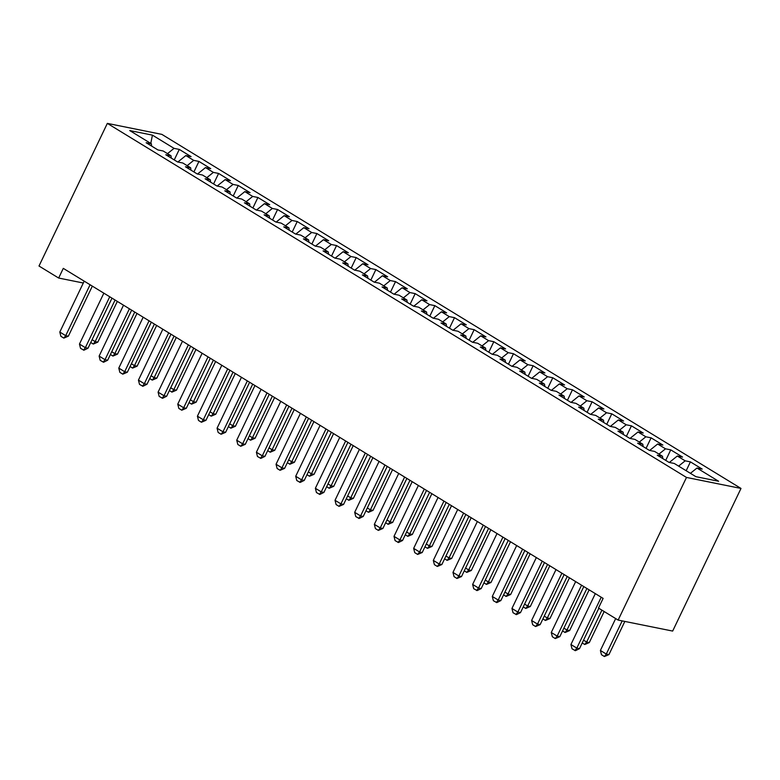 <?xml version="1.0" encoding="UTF-8"?>
<svg xmlns="http://www.w3.org/2000/svg" width="780" height="780" viewBox="0 0 780 780"><rect width="100%" height="100%" fill="white"/><g stroke="black" fill="none" stroke-linecap="round" stroke-linejoin="round"><path stroke-width="1.17" d="M741 488.436L161.86 134.374L107.338 123.386L686.488 477.438L741 488.436L672.662 631.069L618.14 620.081L686.488 477.438M150.774 143.413L152.431 135.135L129.743 130.562L151.369 143.783L146.133 142.73L157.93 149.935L163.156 150.989L171.025 155.795L165.789 154.742L177.586 161.957L182.822 163.01L190.681 167.817L185.455 166.764L197.243 173.969L202.478 175.022L210.337 179.839L205.111 178.776L216.908 185.991L222.134 187.044L230.002 191.851L224.767 190.798L236.564 198.013L241.79 199.066L249.659 203.873L244.423 202.82L256.22 210.025L261.456 211.078L269.315 215.884L264.089 214.832L275.886 222.047L281.112 223.099L288.98 227.906L283.744 226.853L295.542 234.059L300.768 235.121L308.636 239.928L303.401 238.875L315.198 246.08L320.434 247.133L328.292 251.94L323.066 250.887L334.854 258.102L340.09 259.155L347.948 263.962L342.722 262.909L354.52 270.114L359.746 271.177L367.614 275.983L362.378 274.921L374.176 282.136L379.402 283.189L387.27 287.995L382.034 286.942L393.832 294.157L399.067 295.21L406.926 300.017L401.7 298.964L413.488 306.169L418.723 307.223L426.582 312.029L421.356 310.976L433.154 318.191L438.38 319.244L446.248 324.051L441.012 322.998L452.81 330.213L458.035 331.266L465.904 336.073L460.668 335.02L472.465 342.225L477.701 343.278L485.56 348.085L480.334 347.032L492.122 354.247L497.357 355.3L505.216 360.106L499.99 359.053L511.787 366.259L517.013 367.322L524.882 372.128L519.646 371.065L531.443 378.281L536.669 379.334L544.538 384.14L539.312 383.087L551.099 390.302L556.335 391.355L564.193 396.162L558.967 395.109L570.765 402.314L575.991 403.367L583.859 408.184L578.624 407.121L590.421 414.336L595.647 415.389L603.515 420.196L598.279 419.143L610.077 426.358L615.313 427.411L623.171 432.218L617.945 431.165L629.733 438.37L634.969 439.423L642.827 444.229L637.601 443.177L649.399 450.392L654.625 451.444L662.493 456.251L657.257 455.198L669.055 462.404L674.281 463.466L695.906 476.677L718.604 481.26L696.979 468.039L702.205 469.092L690.407 461.877L685.181 460.824L677.313 456.017L682.549 457.07L670.751 449.865L665.525 448.812L657.657 444.005L662.893 445.058L651.095 437.843L645.859 436.79L638.001 431.983L643.227 433.036L631.439 425.831L626.203 424.769L618.345 419.962L623.571 421.015L611.774 413.81L606.548 412.756L598.679 407.95L603.915 409.003L592.117 401.788L586.892 400.735L579.023 395.928L584.249 396.981L572.462 389.776L567.226 388.713L559.367 383.906L564.593 384.969L552.796 377.754L547.57 376.701L539.701 371.894L544.937 372.947L533.14 365.732L527.914 364.679L520.045 359.873L525.281 360.925L513.484 353.72L508.248 352.667L500.389 347.86L505.616 348.913L493.828 341.698L488.592 340.645L480.733 335.839L485.959 336.892L474.162 329.677L468.936 328.624L461.068 323.817L466.303 324.87L454.506 317.665L449.28 316.612L441.412 311.805L446.648 312.858L434.85 305.643L429.614 304.59L421.756 299.783L426.982 300.836L415.194 293.631L409.958 292.568L402.1 287.761L407.326 288.824L395.528 281.609L390.302 280.556L382.434 275.75L387.67 276.802L375.872 269.587L370.646 268.535L362.778 263.728L368.014 264.781L356.216 257.575L350.981 256.523L343.122 251.706L348.348 252.769L336.56 245.554L331.325 244.501L323.466 239.694L328.692 240.747L316.894 233.532L311.668 232.479L303.8 227.672L309.036 228.725L297.238 221.52L292.003 220.467L284.144 215.66L289.37 216.713L277.582 209.498L272.347 208.445L264.488 203.639L269.714 204.691L257.917 197.486L252.691 196.423L244.822 191.617L250.058 192.67L238.261 185.464L233.035 184.411L225.166 179.605L230.402 180.658L218.605 173.443L213.369 172.39L205.511 167.583L210.736 168.636L198.949 161.431L193.713 160.368L185.855 155.561L191.08 156.624L179.283 149.409L174.252 159.919M152.431 135.135L174.057 148.356L179.283 149.409M618.14 620.081L598.484 608.059L603.115 598.387L63.287 268.369L58.656 278.041L83.304 283.013M185.855 155.561L177.859 162.006M193.713 160.368L187.151 165.662M151.369 143.783L151.632 146.084M205.511 167.583L197.516 174.028M213.369 172.39L206.817 177.674M171.025 155.795L171.288 158.106M225.166 179.605L217.172 186.04M233.035 184.411L226.473 189.696M190.681 167.817L190.954 170.128M244.822 191.617L236.827 198.061M252.691 196.423L246.129 201.718M210.337 179.839L210.61 182.14M264.488 203.639L256.493 210.083M272.347 208.445L265.785 213.73M230.002 191.851L230.266 194.161M284.144 215.66L276.149 222.095M292.003 220.467L285.451 225.751M249.659 203.873L249.922 206.173M303.8 227.672L295.805 234.117M311.668 232.479L305.107 237.764M269.315 215.884L269.587 218.195M323.466 239.694L315.461 246.139M331.325 244.501L324.763 249.785M288.98 227.906L289.244 230.217M343.122 251.706L335.127 258.151M350.981 256.523L344.419 261.807M308.636 239.928L308.899 242.229M362.778 263.728L354.783 270.173M370.646 268.535L364.084 273.819M328.292 251.94L328.565 254.251M382.434 275.75L374.439 282.194M390.302 280.556L383.74 285.841M347.948 263.962L348.221 266.273M402.1 287.761L394.105 294.206M409.958 292.568L403.397 297.863M367.614 275.983L367.877 278.285M421.756 299.783L413.761 306.228M429.614 304.59L423.052 309.875M387.27 287.995L387.533 290.306M441.412 311.805L433.417 318.24M449.28 316.612L442.718 321.896M406.926 300.017L407.199 302.318M461.068 323.817L453.073 330.262M468.936 328.624L462.374 333.908M426.582 312.029L426.855 314.34M480.733 335.839L472.738 342.284M488.592 340.645L482.03 345.93M446.248 324.051L446.511 326.362M500.389 347.86L492.394 354.296M508.248 352.667L501.696 357.952M465.904 336.073L466.167 338.374M520.045 359.873L512.05 366.317M527.914 364.679L521.352 369.964M485.56 348.085L485.833 350.395M539.701 371.894L531.707 378.339M547.57 376.701L541.008 381.985M505.216 360.106L505.489 362.417M559.367 383.906L551.372 390.351M567.226 388.713L560.664 394.007M524.882 372.128L525.145 374.429M579.023 395.928L571.028 402.373M586.892 400.735L580.33 406.019M544.538 384.14L544.801 386.451M598.679 407.95L590.684 414.385M606.548 412.756L599.986 418.041M564.193 396.162L564.466 398.463M618.345 419.962L610.34 426.406M626.203 424.769L619.642 430.063M583.859 408.184L584.123 410.485M638.001 431.983L630.006 438.428M645.859 436.79L639.298 442.075M603.515 420.196L603.779 422.506M657.657 444.005L649.662 450.44M665.525 448.812L658.963 454.096M623.171 432.218L623.444 434.519M677.313 456.017L669.318 462.462M685.181 460.824L678.62 466.108M642.827 444.229L643.1 446.54M696.979 468.039L690.417 473.323M662.493 456.251L662.756 458.562M107.338 123.386L39 266.019L58.656 278.041M174.057 148.356L167.495 153.641M690.407 461.877L686.176 470.73M670.751 449.865L665.72 460.366M651.095 437.843L646.064 448.354M631.439 425.831L626.399 436.332M611.774 413.81L606.742 424.31M592.117 401.788L587.087 412.298M572.462 389.776L567.421 400.276M552.796 377.754L547.765 388.264M533.14 365.732L528.109 376.243M513.484 353.72L508.453 364.221M493.828 341.698L488.787 352.209M474.162 329.677L469.131 340.187M454.506 317.665L449.475 328.165M434.85 305.643L429.819 316.154M415.194 293.631L410.153 304.132M395.528 281.609L390.497 292.11M375.872 269.587L370.841 280.098M356.216 257.575L351.185 268.076M336.56 245.554L331.519 256.064M316.894 233.532L311.863 244.043M297.238 221.52L292.207 232.021M277.582 209.498L272.542 220.009M257.917 197.486L252.886 207.987M238.261 185.464L233.23 195.965M218.605 173.443L213.574 183.953M198.949 161.431L193.908 171.931M601.214 597.226L576.829 648.121L579.481 648.658L575.396 650.676L572.003 648.784L570.931 644.514L595.316 593.619M598.825 608.273L579.481 648.658M570.931 644.514L576.829 648.121L574.957 650.588M615.673 618.569L600.395 650.452L606.294 654.059L622.187 620.89M608.946 654.596L604.422 656.526L606.294 654.059L608.946 654.596L624.838 621.426M604.422 656.526L601.477 654.722L600.395 650.452M581.558 585.205L557.173 636.1L559.825 636.636L555.292 638.567L552.347 636.763L551.275 632.492L575.659 581.597M583.801 586.579L559.825 636.636M551.275 632.492L557.173 636.1L555.292 638.567M561.892 573.193L537.508 624.088L540.16 624.614L535.636 626.545L532.691 624.741L531.609 620.48L555.994 569.585M564.145 574.567L540.16 624.614M531.609 620.48L537.508 624.088L535.636 626.545M583.557 640.156L586.638 642.047L601.916 610.155M589.29 642.574L584.766 644.504L586.638 642.047L589.29 642.574L604.168 611.53M584.766 644.504L582.212 642.944M563.891 628.134L566.982 630.025L586.892 588.471M569.634 630.562L565.1 632.492L566.982 630.025L569.634 630.562L589.144 589.846M565.1 632.492L562.556 630.932M542.236 561.171L517.852 612.066L520.504 612.602L516.418 614.62L513.025 612.729L511.953 608.458L536.338 557.563M544.489 562.546L520.504 612.602M511.953 608.458L517.852 612.066L515.98 614.533M522.581 549.149L498.196 600.044L500.848 600.581L496.762 602.599L493.369 600.707L492.297 596.437L516.682 545.542M524.833 550.524L500.848 600.581M492.297 596.437L498.196 600.044L496.324 602.511M544.235 616.122L547.326 618.004L567.236 576.449M549.978 618.54L545.444 620.471L547.326 618.004L549.978 618.54L569.478 577.824M545.444 620.471L542.899 618.91M524.579 604.1L527.66 605.992L547.57 564.428M530.312 606.518L525.788 608.449L527.66 605.992L530.312 606.518L549.822 565.802M525.788 608.449L523.234 606.899M502.925 537.137L478.54 588.032L481.192 588.568L477.106 590.587L473.714 588.695L472.641 584.425L497.026 533.53M505.167 538.512L481.192 588.568M472.641 584.425L478.54 588.032L476.658 590.489M504.913 592.088L508.004 593.97L527.914 552.416M510.656 594.506L506.132 596.437L508.004 593.97L510.656 594.506L530.166 553.79M506.132 596.437L503.578 594.877M483.259 525.115L458.874 576.01L461.526 576.547L457.002 578.477L454.058 576.673L452.975 572.403L477.36 521.508M485.511 526.49L461.526 576.547M452.975 572.403L458.874 576.01L457.002 578.477M485.257 580.067L488.348 581.948L508.258 540.394M491 582.484L486.466 584.415L488.348 581.948L491 582.484L510.51 541.768M486.466 584.415L483.922 582.855M463.603 513.094L439.218 563.989L441.87 564.525L437.346 566.456L434.392 564.652L433.319 560.391L457.704 509.496M465.855 514.468L441.87 564.525M433.319 560.391L439.218 563.989L437.346 566.456M465.601 568.045L468.683 569.936L488.602 528.382M471.334 570.472L466.81 572.403L468.683 569.936L471.334 570.472L490.844 529.757M466.81 572.403L464.266 570.843M443.947 501.082L419.562 551.977L422.214 552.513L417.68 554.443L414.736 552.64L413.663 548.369L438.048 497.474M446.189 502.457L422.214 552.513M413.663 548.369L419.562 551.977L417.68 554.443M445.945 556.033L449.026 557.914L468.936 516.36M451.678 558.451L447.154 560.381L449.026 557.914L451.678 558.451L471.188 517.735M447.154 560.381L444.6 558.821M424.281 489.06L399.896 539.955L402.548 540.491L398.463 542.51L395.08 540.618L394.007 536.347L418.392 485.452M426.533 490.435L402.548 540.491M394.007 536.347L399.896 539.955L398.024 542.422M426.28 544.011L429.37 545.902L449.28 504.338M432.023 546.429L427.498 548.359L429.37 545.902L432.023 546.429L451.532 505.713M427.498 548.359L424.944 546.8M404.625 477.038L380.24 527.943L382.892 528.469L378.368 530.4L375.414 528.596L374.341 524.335L398.726 473.44M406.877 478.423L382.892 528.469M374.341 524.335L380.24 527.943L378.368 530.4M406.624 531.989L409.715 533.881L429.624 492.326M412.366 534.417L407.833 536.347L409.715 533.881L412.366 534.417L431.866 493.701M407.833 536.347L405.288 534.788M384.969 465.026L360.584 515.921L363.236 516.457L359.151 518.476L355.758 516.584L354.685 512.314L379.07 461.419M387.221 466.401L363.236 516.457M354.685 512.314L360.584 515.921L358.712 518.388M386.968 519.977L390.049 521.859L409.958 480.305M392.701 522.395L388.177 524.326L390.049 521.859L392.701 522.395L412.21 481.679M388.177 524.326L385.632 522.766M365.313 453.005L340.928 503.9L343.58 504.436L339.046 506.366L336.102 504.562L335.029 500.292L359.414 449.397M367.555 454.379L343.58 504.436M335.029 500.292L340.928 503.9L339.046 506.366M367.312 507.956L370.393 509.847L390.302 468.283M373.045 510.374L368.521 512.304L370.393 509.847L373.045 510.374L392.555 469.657M368.521 512.304L365.966 510.754M345.647 440.993L321.262 491.887L323.915 492.414L319.829 494.442L316.446 492.541L315.373 488.28L339.758 437.385M347.899 442.367L323.915 492.414M315.373 488.28L321.262 491.887L319.39 494.344M347.646 495.934L350.737 497.825L370.646 456.271M353.389 498.361L348.855 500.292L350.737 497.825L353.389 498.361L372.898 457.645M348.855 500.292L346.31 498.732M325.991 428.971L301.606 479.866L304.258 480.402L300.173 482.42L296.78 480.529L295.708 476.258L320.093 425.363M328.244 430.345L304.258 480.402M295.708 476.258L301.606 479.866L299.735 482.332M327.99 483.922L331.081 485.803L350.99 444.249M333.733 486.34L329.199 488.27L331.081 485.803L333.733 486.34L353.233 445.624M329.199 488.27L326.654 486.71M306.335 416.949L281.95 467.844L284.602 468.38L280.078 470.311L277.124 468.507L276.052 464.246L300.436 413.351M308.587 418.324L284.602 468.38M276.052 464.246L281.95 467.844L280.078 470.311M308.334 471.9L311.415 473.791L331.325 432.237M314.067 474.328L309.543 476.248L311.415 473.791L314.067 474.328L333.577 433.612M309.543 476.248L306.998 474.698M286.679 404.937L262.294 455.832L264.947 456.368L260.861 458.386L257.468 456.495L256.396 452.224L280.781 401.329M288.922 406.312L264.947 456.368M256.396 452.224L262.294 455.832L260.413 458.289M288.668 459.888L291.759 461.77L311.668 420.215M294.411 462.306L289.887 464.236L291.759 461.77L294.411 462.306L313.921 421.59M289.887 464.236L287.332 462.677M267.014 392.915L242.629 443.81L245.281 444.346L240.757 446.277L237.812 444.473L236.73 440.203L261.115 389.308M269.266 394.29L245.281 444.346M236.73 440.203L242.629 443.81L240.757 446.277M269.012 447.866L272.103 449.748L292.012 408.194M274.755 450.284L270.221 452.215L272.103 449.748L274.755 450.284L294.265 409.568M270.221 452.215L267.677 450.655M247.357 380.894L222.973 431.788L225.625 432.325L221.101 434.255L218.147 432.452L217.074 428.191L241.459 377.296M249.61 382.278L225.625 432.325M217.074 428.191L222.973 431.788L221.101 434.255M249.356 435.844L252.437 437.736L272.356 396.181M255.089 438.272L250.565 440.203L252.437 437.736L255.089 438.272L274.599 397.556M250.565 440.203L248.02 438.643M227.701 368.881L203.317 419.776L205.969 420.313L201.435 422.243L198.49 420.44L197.418 416.169L221.803 365.274M229.954 370.256L205.969 420.313M197.418 416.169L203.317 419.776L201.435 422.243M229.7 423.832L232.781 425.714L252.691 384.16M235.433 426.25L230.909 428.181L232.781 425.714L235.433 426.25L254.943 385.534M230.909 428.181L228.355 426.621M208.046 356.86L183.661 407.755L186.313 408.291L181.779 410.221L178.834 408.418L177.762 404.147L202.147 353.252M210.288 358.235L186.313 408.291M177.762 404.147L183.661 407.755L181.779 410.221M210.034 411.811L213.125 413.702L233.035 372.138M215.777 414.229L211.253 416.159L213.125 413.702L215.777 414.229L235.287 373.513M211.253 416.159L208.699 414.609M188.38 344.848L163.995 395.743L166.647 396.269L162.562 398.287L159.169 396.396L158.096 392.135L182.481 341.24M190.632 346.223L166.647 396.269M158.096 392.135L163.995 395.743L162.123 398.2M190.378 399.789L193.469 401.68L213.379 360.126M196.121 402.217L191.588 404.147L193.469 401.68L196.121 402.217L215.621 361.501M191.588 404.147L189.043 402.587M168.724 332.826L144.339 383.721L146.991 384.257L142.906 386.276L139.513 384.384L138.44 380.113L162.825 329.219M170.976 334.201L146.991 384.257M138.44 380.113L144.339 383.721L142.467 386.188M170.722 387.777L173.803 389.659L193.723 348.104M176.455 390.195L171.931 392.125L173.803 389.659L176.455 390.195L195.965 349.479M171.931 392.125L169.387 390.565M149.068 320.804L124.683 371.699L127.335 372.235L122.801 374.166L119.857 372.362L118.784 368.101L143.169 317.206M151.31 322.179L127.335 372.235M118.784 368.101L124.683 371.699L122.801 374.166M151.066 375.755L154.147 377.647L174.057 336.082M156.799 378.183L152.275 380.104L154.147 377.647L156.799 378.183L176.309 337.467M152.275 380.104L149.721 378.553M129.402 308.792L105.017 359.687L107.669 360.223L103.584 362.242L100.201 360.35L99.128 356.08L123.513 305.185M131.654 310.167L107.669 360.223M99.128 356.08L105.017 359.687L103.145 362.144M131.401 363.743L134.492 365.625L154.401 324.07M137.143 366.161L132.62 368.092L134.492 365.625L137.143 366.161L156.653 325.445M132.62 368.092L130.065 366.532M109.746 296.77L85.361 347.665L88.013 348.202L83.928 350.22L80.535 348.328L79.462 344.058L103.847 293.163M111.998 298.145L88.013 348.202M79.462 344.058L85.361 347.665L83.489 350.132M111.745 351.721L114.835 353.603L134.745 312.049M117.487 354.139L112.954 356.07L114.835 353.603L117.487 354.139L136.987 313.423M112.954 356.07L110.409 354.51M90.09 284.749L65.705 335.644L68.357 336.18L63.833 338.11L60.879 336.307L59.806 332.046L84.191 281.151M92.342 286.123L68.357 336.18M59.806 332.046L65.705 335.644L63.833 338.11M92.089 339.7L95.17 341.591L115.079 300.037M97.822 342.127L93.298 344.058L95.17 341.591L97.822 342.127L117.332 301.411M93.298 344.058L90.753 342.498"/></g></svg>
